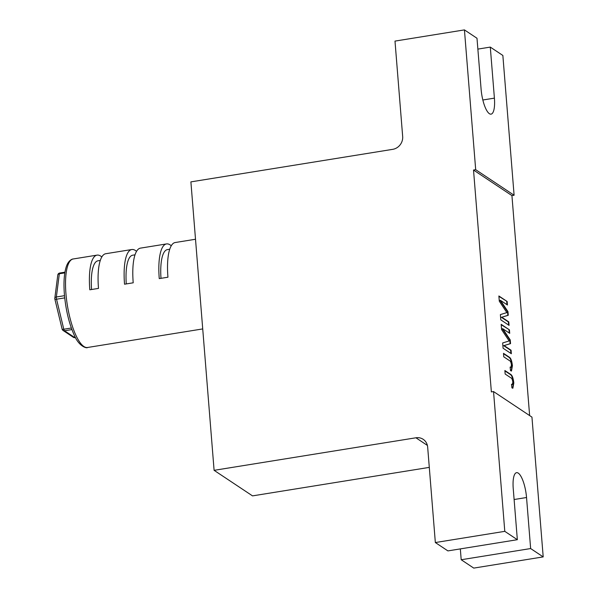<?xml version="1.0" encoding="UTF-8"?>
<svg xmlns="http://www.w3.org/2000/svg" width="598" height="598" viewBox="0 0 598 598"><rect width="100%" height="100%" fill="white"/><g stroke="black" fill="none" stroke-linecap="round" stroke-linejoin="round"><path stroke-width="0.9" d="M511.073 350.226L511.357 353.732L503.082 348.23L502.656 342.953L509.137 340.95L501.58 329.558L501.161 324.333L509.429 329.834L509.713 333.34L502.716 328.683L510.251 339.97L510.543 343.641L504.069 345.569L511.073 350.226L510.64 350.301L510.894 353.425M513.809 382.944L512.867 388.214L511.918 387.878L511.507 384.29L512.314 384.507L512.837 382.167C512.434 379.483 511.768 378.033 510.849 377.816L505.161 374.034L504.876 370.528L510.49 374.266C512.157 375.081 513.256 377.973 513.809 382.944L513.368 383.012L512.65 388.214M543.201 556.902L530.643 548.553L461.2 559.743L473.758 568.1L543.201 556.902L531.951 417.12L493.537 391.563L491.369 391.914L473.519 170.034L511.933 195.591L514.101 195.24L502.858 55.457L490.293 47.1L494.404 98.132A20.691 6.07 -99.2 0 1 491.048 114.143A20.691 6.07 -99.2 0 1 481.106 89.289L476.995 38.257L464.437 29.9L475.687 169.683L514.101 195.24M529.634 415.573L511.933 195.591M512.419 365.744L511.484 371.014L510.535 370.678L510.116 367.082L510.924 367.307L511.454 364.959C511.051 362.276 510.386 360.826 509.466 360.616L503.77 356.827L503.494 353.328L509.107 357.058C510.767 357.873 511.873 360.766 512.419 365.744L511.985 365.812L511.268 371.014M508.793 321.874L509.07 325.379L500.803 319.87L500.377 314.6L506.857 312.597L499.3 301.205L498.874 295.98L507.149 301.482L507.433 304.987L500.429 300.331L507.964 311.618L508.263 315.281L501.789 317.217L508.793 321.874L508.36 321.941L508.606 325.065M464.437 29.9L394.994 41.098L402.671 136.501A11.497 10.607 123.6 0 1 392.714 149.343L190.897 181.882L214.099 470.327L252.52 495.884L429.297 467.382M490.293 47.1L477.869 49.103M493.537 391.563L504.787 531.345L517.345 539.702L513.241 488.671A20.691 6.07 -99.2 0 1 516.59 472.667A20.691 6.07 -99.2 0 1 526.539 497.514L530.643 548.553M504.787 531.345L435.344 542.543L447.902 550.9L517.345 539.702M473.519 170.034L475.687 169.683M214.099 470.327L415.924 437.788A11.497 10.607 123.6 0 1 423.182 439.313A11.497 10.607 123.6 0 1 427.667 447.132L435.344 542.543M460.325 548.897L461.2 559.743M511.537 384.559L512.314 384.507M504.906 370.91L510.057 374.333C511.724 375.148 512.822 378.041 513.368 383.012M510.154 367.351L510.924 367.307M503.523 353.702L508.674 357.133C510.333 357.948 511.44 360.841 511.985 365.812M501.191 324.714L509.429 329.834M508.995 329.909L509.249 333.034M510.251 339.97L509.817 340.045L502.283 328.758L502.716 328.683M509.817 340.045L510.109 343.708L510.543 343.641M510.109 343.708L504.069 345.569M503.636 345.637L510.64 350.301M498.904 296.354L507.149 301.482M506.715 301.556L506.969 304.681M507.964 311.618L507.53 311.685L499.995 300.398L500.429 300.331M507.53 311.685L507.829 315.355L508.263 315.281M507.829 315.355L501.789 317.217M501.356 317.284L508.36 321.941M54.919 298.873A2.302 0.561 -13.6 0 0 54.859 299.06A2.302 0.561 -13.6 0 0 56.541 299.209A2.302 0.673 -99.2 0 1 56.354 298.028A2.302 0.673 -99.2 0 1 56.362 296.989L64.502 295.674M195.509 239.252L175.207 242.526A44.835 13.156 -99.2 0 0 167.941 277.21L159.255 278.608A44.835 13.156 -99.2 0 1 166.528 243.924L140.485 248.125A44.835 13.156 -99.2 0 0 133.212 282.802L124.534 284.207A44.835 13.156 -99.2 0 1 131.807 249.523L105.764 253.724A44.835 13.156 -99.2 0 0 98.491 288.4L89.812 289.798A44.835 13.156 -99.2 0 1 97.085 255.122A44.835 13.156 -99.2 0 1 101.832 256.968M131.807 249.523A44.835 13.156 -99.2 0 1 136.553 251.369M166.528 243.924A44.835 13.156 -99.2 0 1 171.275 245.771M71.917 329.58L64.532 330.776L74.765 337.586A2.302 2.123 -56.4 0 1 73.315 337.279L63.082 330.47A2.302 2.302 0 0 1 62.117 329.094A2.302 0.561 -13.6 0 0 63.799 329.236L71.349 328.018M54.829 298.604A2.302 1.562 7.3 0 1 54.814 298.23A2.302 1.562 7.3 0 1 56.362 296.989L59.337 273.764A2.302 1.562 7.3 0 0 57.789 275.013L54.814 298.23A2.302 2.302 0 0 0 54.859 299.06L62.117 329.094M169.757 249.224L167.44 249.598A39.087 11.474 80.8 0 0 160.989 278.324M135.036 254.823L132.719 255.197A39.087 11.474 80.8 0 0 126.268 283.923M100.314 260.422L97.997 260.795A39.087 11.474 80.8 0 0 91.546 289.522M427.391 445.42L415.924 437.788M494.404 98.132L482.833 100.001M526.539 497.514L514.108 499.517M510.057 374.333L510.49 374.266M508.674 357.133L509.107 357.058M87.487 347.498C87.45 348.47 79.078 347.326 73.965 334.506C68.964 323.159 65.773 309.764 64.39 294.328C63.508 282.929 64.091 273.862 66.146 267.127C68.478 259.502 73.098 258.852 73.21 258.971A44.835 13.156 80.8 0 0 65.944 293.648A44.835 13.156 80.8 0 0 87.487 347.498L202.722 328.922M64.726 297.886L56.541 299.209L63.799 329.236A2.302 0.673 -99.2 0 0 64.532 330.776A2.302 2.123 -56.4 0 1 63.082 330.47M64.816 272.882L59.337 273.764A2.302 0.673 80.8 0 1 59.703 273.032A2.302 2.302 0 0 0 57.789 275.013M73.315 337.279A2.302 2.302 0 0 0 74.952 337.631A2.302 0.673 -99.2 0 1 74.765 337.586L75.43 337.474M59.89 273.084A2.302 0.673 80.8 0 0 59.703 273.032L64.935 272.187M73.21 258.971L97.085 255.122M74.952 337.631L75.468 337.549"/></g></svg>
